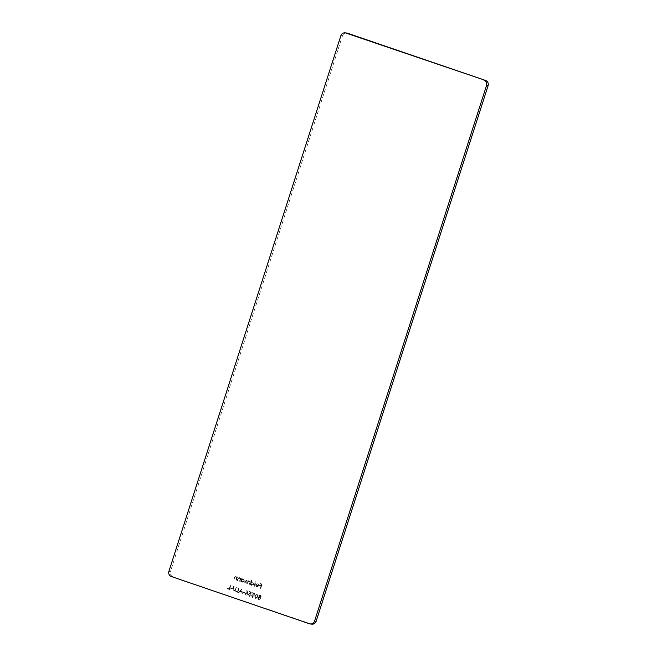 <?xml version="1.0" encoding="UTF-8"?>
<svg xmlns="http://www.w3.org/2000/svg" width="657" height="657" viewBox="0 0 657 657"><rect width="100%" height="100%" fill="white"/><g stroke="black" fill="none" stroke-linecap="round" stroke-linejoin="round"><path stroke-width="0.49" stroke-dasharray="3.29 2.46" d="M232.225 588.82L232.373 588.376L230.779 587.826L230.632 588.278L232.126 588.812L232.373 588.376M237.768 592.327L239.164 587.966L237.538 591.752L235.945 591.21L235.797 591.653L237.768 592.327L239.164 587.966M244.872 593.148L245.012 592.696L243.418 592.154L243.279 592.598L244.872 593.148L245.012 592.696M251.278 592.113L249.578 591.53L249.43 591.982L250.843 592.458L250.695 593.682L249.832 593.345L248.477 594.413L249.323 596.425L251.089 595.644L249.553 595.989L248.855 594.519L250.161 593.903L250.999 594.437L251.278 592.113L249.578 591.53M249.471 591.522L249.332 591.965L250.736 592.45L250.596 593.673L248.371 594.396L249.323 596.425L250.982 595.628L249.446 595.973L248.855 594.519M248.748 594.511L249.775 593.821L250.999 594.437M255.737 598.601L257.856 596.786L257.207 594.018L255.039 595.817L255.737 598.601M236.454 580.164L237.473 576.977L236.922 577.429L235.97 576.403L234.319 577.626L233.793 579.252L234.927 577.174L235.912 576.813L236.668 578.012L236.454 580.164L237.473 576.977M237.374 576.969L236.816 577.413L235.863 576.386L234.212 577.618L234.064 579.367L234.82 577.158L235.584 576.747L236.668 578.012M242.203 578.595L240.807 581.65L241.357 581.231L242.293 582.25L244.511 581.141L243.443 578.957L242.014 579.187L241.833 578.472M251.91 580.492L250.103 584.829L250.654 584.41L251.59 585.428L253.807 584.319L252.74 582.135L251.303 582.389L251.541 580.361M256.813 586.75L255.524 585.773L257.018 587.218L258.694 586.011L258.686 584.829L257.692 583.827L256.271 584.04L255.581 585.034L258.291 585.962L256.813 586.75M340.876 35.692L342.437 35.88L170.467 571.483L168.906 571.303M342.437 35.88A4.156 3.967 96.7 0 1 346.682 33.031M311.878 624.15A4.156 3.967 96.7 0 1 311.098 623.969L309.537 623.789M171.403 576.542L311.098 623.969M172.963 576.723A4.156 3.967 96.7 0 1 170.467 571.483M260.73 588.467L262.127 584.106L260.115 583.416L259.967 583.868L261.617 584.426L261.182 585.773L259.54 585.206L259.392 585.65L261.043 586.216L260.73 588.467L262.127 584.106M254.407 586.307L255.844 581.831M249.258 584.541L250.276 581.355L249.726 581.782L248.551 580.755L247.673 581.256L246.465 580.041L245.291 581.273L245.11 583.12L245.669 581.396L246.745 580.517L247.188 583.835L247.705 582.217L248.822 581.231L249.258 584.541L250.276 581.355M250.177 581.346L249.627 581.774L248.773 580.804L247.566 581.248L246.703 580.098L245.192 581.256L244.634 582.989L246.745 580.517L246.81 583.703M246.712 583.695L248.822 581.231L248.888 584.418M239.961 581.363L240.979 578.176L240.429 578.628L239.477 577.602L237.826 578.825L237.3 580.451L238.434 578.374L239.411 578.012L240.175 579.211L239.961 581.363L240.979 578.176M240.881 578.168L240.322 578.612L239.37 577.585L237.719 578.817L237.571 580.566L238.327 578.357L239.082 577.946L240.175 579.211M258.809 595.817L259.113 596.934L257.938 597.821L258.801 599.669L260.739 598.814L260.303 597.344L261.207 596.63L259.983 595.02L258.71 595.809L259.113 596.934M254.464 593.205L252.764 592.622L252.625 593.066L254.029 593.55L253.889 594.774L253.019 594.437L251.664 595.505L252.51 597.517L254.275 596.737L252.74 597.073L252.042 595.612L253.347 594.987L254.193 595.529L254.464 593.205L252.764 592.622M252.658 592.606L252.518 593.057L253.93 593.542L253.783 594.757L251.557 595.488L252.51 597.517L254.169 596.72L252.633 597.065L252.042 595.612M251.935 595.603L252.961 594.913L254.193 595.529M247.714 592.975L247.114 590.569L247.287 592.836L246.482 592.573L245.225 593.517L245.989 595.283L247.771 594.404L247.114 590.569M241.875 588.894L238.507 592.581L239.977 591.53L241.85 592.179L242.441 593.928L241.817 588.877M235.666 589.69L236.134 586.931L235.091 590.117L233.867 590.627L233.21 589.584L233.851 586.151L233.005 588.787L234.056 591.144L233.596 591.054L235.296 590.586L236.512 587.062M236.405 587.046L234.992 590.109L233.761 590.61L233.21 589.584M229.474 589.493L230.878 585.132L229.252 588.918L227.659 588.376L227.511 588.82L229.474 589.493L230.878 585.132M262.028 584.098L260.115 583.416M260.008 583.408L259.967 583.868M259.868 583.851L261.617 584.426M261.511 584.418L261.182 585.773M261.084 585.757L259.54 585.206M259.433 585.19L259.392 585.65M259.293 585.642L261.043 586.216M260.936 586.2L260.361 588.344M255.811 585.691L256.534 587.12L258.587 585.995L258.579 584.812L257.585 583.818L256.164 584.024L255.483 585.017L258.193 585.945L256.706 586.742L255.91 585.699M258.275 585.543L255.975 584.755L257.437 584.204L258.382 585.551L256.082 584.771L257.544 584.213L258.382 585.551M255.368 581.691L254.037 586.175M251.434 580.353L250.103 584.829M250.005 584.82L250.481 584.96M250.374 584.944L250.654 584.41M250.547 584.393L251.59 585.428L253.807 584.319M253.701 584.311L252.641 582.127L251.303 582.389M251.196 582.381L251.812 580.476M251.705 585.034L250.884 583.359L252.51 582.513L253.331 584.188L251.812 585.042L250.99 583.375L252.617 582.529L253.438 584.196L251.705 585.034M241.727 578.456L240.807 581.65M240.708 581.642L241.185 581.782M241.078 581.765L241.357 581.231M241.25 581.215L242.293 582.25L244.511 581.141M244.404 581.133L243.345 578.948L242.014 579.187M241.907 579.17L242.096 578.587M242.408 581.847L241.587 580.18L243.213 579.334L244.034 581.01L242.515 581.864L241.694 580.197L243.32 579.351L244.141 581.018L242.408 581.847M240.068 579.195L239.583 581.231M236.561 577.996L236.085 580.032M259.006 596.917L257.938 597.821M257.831 597.804L257.963 598.831M257.856 598.814L258.801 599.669L260.739 598.814M260.632 598.806L260.303 597.344M260.205 597.328L261.207 596.63M261.1 596.613L260.246 595.078L258.71 595.809M258.94 599.225L258.201 597.944L259.507 597.369L260.262 598.691L259.047 599.233L258.308 597.952L259.614 597.385L260.361 598.699L258.94 599.225M259.663 596.926L259.088 595.924L260.123 595.538L260.73 596.49L259.77 596.942L259.187 595.932L260.229 595.546L260.837 596.507L259.663 596.926M257.749 596.77L257.101 594.002L254.932 595.809L255.63 598.584L257.856 596.786M255.31 595.932L256.944 594.445L257.38 596.638L255.762 598.133L255.113 597.082L255.31 595.932L257.051 594.462L257.487 596.655L255.869 598.149L255.22 597.098L255.409 595.948M254.087 595.513L254.358 593.189M250.9 594.421L251.171 592.097M246.646 590.692L247.287 592.836M247.18 592.828L245.225 593.517M245.118 593.509L245.989 595.283L247.771 594.404M247.664 594.388L247.607 592.967M246.112 594.831L245.48 593.657L246.695 593.115L247.287 594.281L246.211 594.848L245.587 593.673L246.802 593.123L247.393 594.289L246.112 594.831M244.913 592.688L243.418 592.154M243.32 592.146L243.279 592.598M243.172 592.589L244.765 593.131M241.719 588.869L238.507 592.581M238.401 592.573L238.91 592.721M238.811 592.704L239.977 591.53M239.871 591.522L241.85 592.179M241.751 592.162L242.031 593.788M241.932 593.772L242.441 593.928M242.334 593.912L241.768 588.886M241.694 591.645L240.207 591.144L241.472 589.723L241.792 591.661L240.314 591.152L241.579 589.74L241.792 591.661M238.688 587.834L237.538 591.752M237.432 591.743L235.945 591.21M235.838 591.193L235.797 591.653M235.699 591.645L237.662 592.318M233.104 589.567L234.22 586.282M233.744 586.143L232.907 588.771L233.596 591.054L235.296 590.586M235.19 590.577L235.559 589.682M232.266 588.36L230.779 587.826M230.673 587.818L230.632 588.278M230.533 588.261L232.126 588.812M230.402 584.993L229.252 588.918M229.145 588.91L227.659 588.376M227.552 588.36L227.511 588.82M227.404 588.812L229.375 589.477"/><path stroke-width="0.99" d="M347.463 33.211L345.902 33.031A4.156 3.967 -83.3 0 0 345.122 32.85L346.682 33.031A4.156 3.967 96.7 0 1 347.463 33.211L485.597 80.458A4.156 3.967 96.7 0 1 488.094 85.697L316.124 621.308A4.156 3.967 96.7 0 1 311.878 624.15L310.318 623.969A4.156 3.967 -83.3 0 0 314.563 621.12L316.124 621.308M345.122 32.85A4.156 3.967 -83.3 0 0 340.876 35.692L168.906 571.303A4.156 3.967 -83.3 0 0 171.403 576.542L309.537 623.789A4.156 3.967 -83.3 0 0 310.318 623.969M488.094 85.697L486.533 85.517L314.563 621.12M345.902 33.031L485.597 80.458M486.533 85.517A4.156 3.967 -83.3 0 0 484.037 80.277"/></g></svg>
